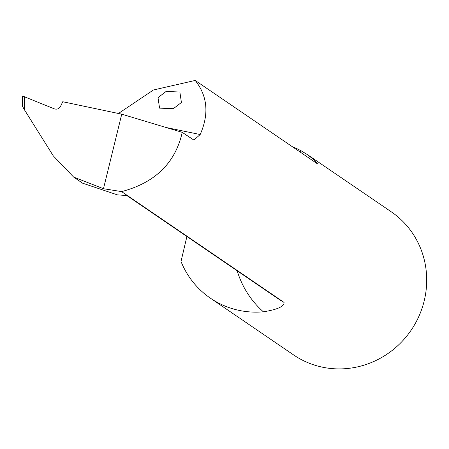 <?xml version="1.0" encoding="UTF-8"?>
<svg xmlns="http://www.w3.org/2000/svg" width="449" height="449" viewBox="0 0 449 449"><rect width="100%" height="100%" fill="white"/><g stroke="black" fill="none" stroke-linecap="round" stroke-linejoin="round"><path stroke-width="0.67" d="M158.014 97.657L166.091 91.456L179.869 92.017L181.418 102.495L173.342 108.697L159.569 108.136L158.014 97.657M237.19 270.82A94.728 90.922 -55.7 0 0 263.361 311.814C277.46 309.563 284.357 306.431 284.054 302.424A74.927 71.913 124.3 0 1 278.554 299.034L126.556 195.343M127.342 195.523L121.606 191.6C154.215 182.984 174.24 164.037 181.682 134.762L182.165 132.326L193.912 140.082L200.175 134.537C209.206 114.057 207.55 96.024 195.208 80.45L316.904 163.47L317.454 163.733L315.125 160.753L307.829 154.894L301.391 150.959A94.728 90.922 -55.7 0 0 299.472 151.577M307.829 154.894L391.253 211.799A86.635 83.155 124.3 0 1 424.339 300.302A86.635 83.155 124.3 0 1 293.607 354.935L210.39 298.164A86.635 83.155 124.3 0 1 181.009 261.486L186.907 236.516M292.35 146.716A86.635 83.155 124.3 0 1 301.391 150.959M127.376 195.54L284.054 302.424M263.361 311.814A86.635 83.155 124.3 0 1 210.39 298.164M24.353 109.657L53.279 155.865L73.67 177.108L103.478 188.72L121.741 114.175L62.731 101.743L60.576 106.323C59.111 108.81 57.034 109.651 54.34 108.854L22.59 96.035L22.45 106.205L24.353 109.657L24.532 96.703M127.409 195.562L117.402 194.872L82.543 183.158L73.67 177.108M195.208 80.45L153.451 89.968L118.446 113.485M182.165 132.326L121.741 114.175M103.478 188.72L121.606 191.6M200.175 134.537L166.057 127.488"/></g></svg>
